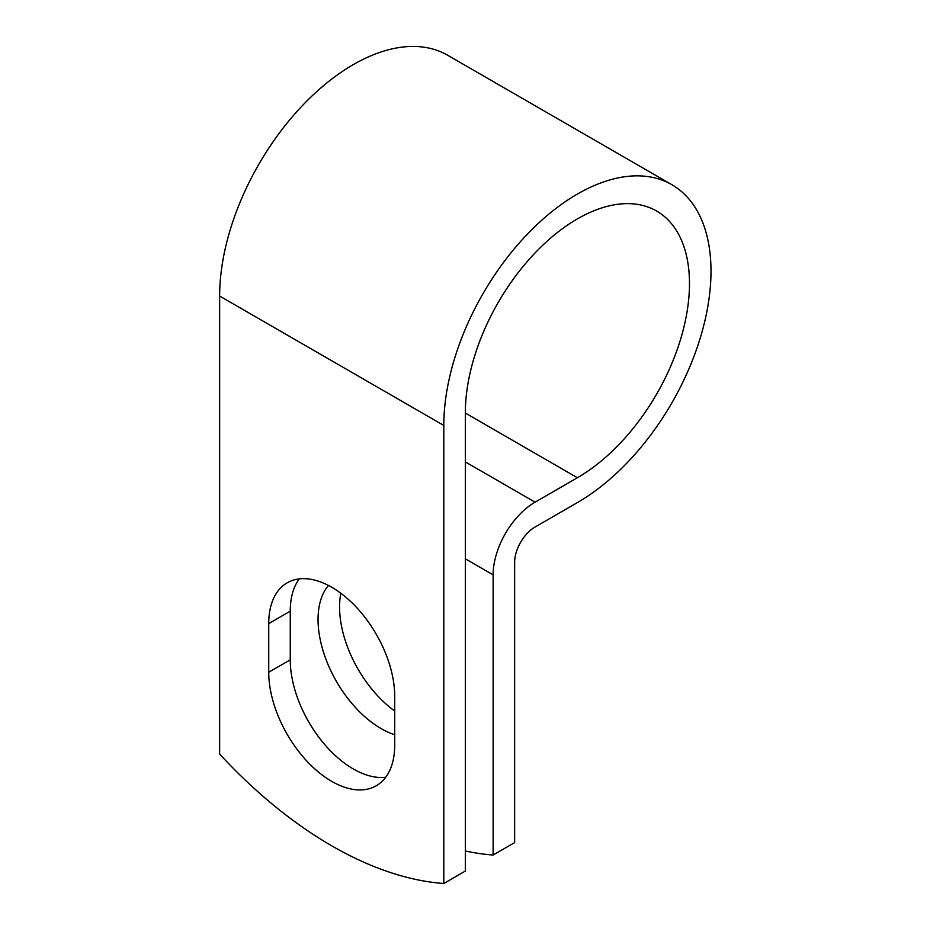 <?xml version="1.0" encoding="UTF-8"?>
<svg xmlns="http://www.w3.org/2000/svg" width="930" height="930" viewBox="0 0 930 930"><rect width="100%" height="100%" fill="white"/><g stroke="black" fill="none" stroke-linecap="round" stroke-linejoin="round"><path stroke-width="1.4" d="M331.719 781.351A89.082 51.429 -120 0 0 376.266 785.769A89.082 51.429 -120 0 0 394.715 744.988L394.715 696.326A89.082 51.429 -120 0 0 355.83 606.686A89.082 51.429 -120 0 0 287.184 582.819A89.082 51.429 -120 0 0 268.735 623.6L268.735 672.25A89.082 51.429 -120 0 0 331.719 781.351M299.262 578.89A89.082 51.429 -120 0 0 290.253 611.173L290.253 659.835A89.082 51.429 -120 0 0 353.249 768.924A89.082 51.429 -120 0 0 385.706 777.271M394.715 711.032A89.082 51.429 60 0 1 340.833 593.259M394.715 734.712A89.082 51.429 60 0 1 381.044 728.55A89.082 51.429 60 0 1 325.581 658.289A89.082 51.429 60 0 1 328.441 585.435M465.325 851.008A396.25 228.78 -120 0 0 493.121 855.03L493.121 574.856A59.346 34.259 -60 0 1 535.076 502.177L577.402 477.741A158.507 91.512 120 0 0 680.946 338.067A158.507 91.512 120 0 0 656.65 211.052A158.507 91.512 120 0 0 534.506 253.518A158.507 91.512 120 0 0 465.325 413.036L465.325 871.073L443.808 883.5A396.25 228.78 60 0 1 219.643 754.091L219.643 296.042A188.93 109.077 120 0 1 302.122 105.904A188.93 109.077 120 0 1 447.714 55.289L671.867 184.698A188.93 109.077 120 0 0 526.275 235.325A188.93 109.077 120 0 0 443.808 425.452L443.808 883.5M493.121 855.03L514.639 842.603L514.639 562.429A28.911 16.694 -60 0 1 535.076 527.019L577.402 502.595A188.93 109.077 120 0 0 700.825 336.102A188.93 109.077 120 0 0 671.867 184.698M493.121 574.856L465.325 558.802M443.808 425.452L219.643 296.042M577.402 477.741L465.325 413.036M535.076 502.177L465.325 461.896M290.253 611.173L268.735 623.6M290.253 659.835L268.735 672.25"/></g></svg>
